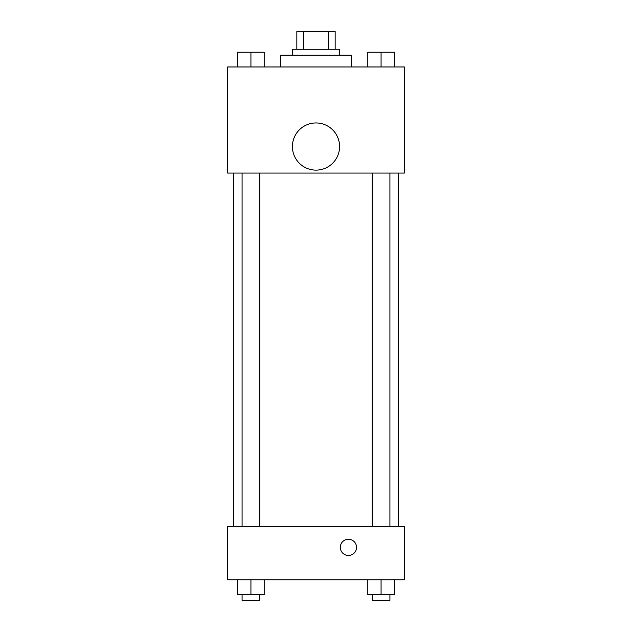 <?xml version="1.0" encoding="UTF-8"?>
<svg xmlns="http://www.w3.org/2000/svg" width="632" height="632" viewBox="0 0 632 632"><rect width="100%" height="100%" fill="white"/><g stroke="black" fill="none" stroke-linecap="round" stroke-linejoin="round"><path stroke-width="0.95" d="M303.597 49.28L303.597 31.6L296.843 31.6L296.843 49.28L296.843 31.6M303.597 31.6L335.158 31.6L335.158 49.28M328.403 49.28L328.403 31.6M292.426 55.174L292.426 49.28L339.574 49.28L339.574 55.174M351.368 66.968L351.368 55.174L280.632 55.174L280.632 66.968M227.583 66.968L404.417 66.968L404.417 173.065L227.583 173.065L227.583 66.968M316 170.119A23.574 23.574 0 0 1 295.579 134.75A23.574 23.574 0 0 1 336.422 134.75A23.574 23.574 0 0 1 316 170.119M227.583 526.725L404.417 526.725L404.417 579.773L227.583 579.773L227.583 526.725M348.422 555.457A8.105 8.105 0 0 1 341.399 543.299A8.105 8.105 0 0 1 355.437 543.299A8.105 8.105 0 0 1 348.422 555.457M367.808 579.773L367.808 594.507L394.336 594.507L394.336 579.773L394.336 594.507M381.072 594.507L381.072 579.773M389.912 594.507L389.912 600.4L372.232 600.4L372.232 594.507M237.664 579.773L237.664 594.507L264.192 594.507L264.192 579.773L264.192 594.507M250.928 594.507L250.928 579.773M259.768 594.507L259.768 600.4L242.088 600.4L242.088 594.507M367.808 66.968L367.808 52.227L394.336 52.227L394.336 66.968L394.336 52.227M381.072 66.968L381.072 52.227M389.912 52.227L372.232 52.227M237.664 66.968L237.664 52.227L264.192 52.227L264.192 66.968L264.192 52.227M250.928 66.968L250.928 52.227M259.768 52.227L242.088 52.227M398.523 526.725L398.523 173.065M233.477 526.725L233.477 173.065M372.232 173.065L372.232 526.725M389.912 173.065L389.912 526.725M259.768 526.725L259.768 173.065M242.088 526.725L242.088 173.065"/></g></svg>
